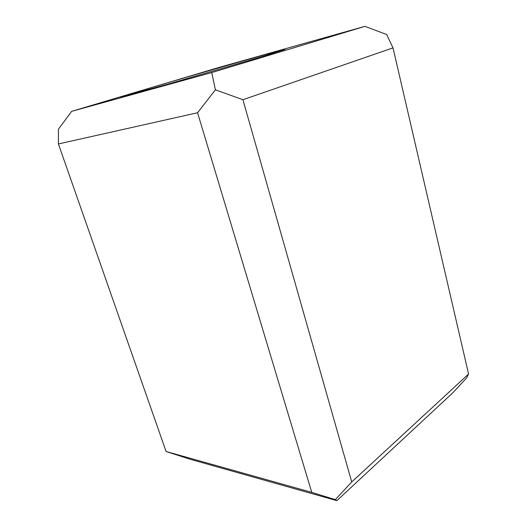 <?xml version="1.0" encoding="UTF-8"?>
<svg xmlns="http://www.w3.org/2000/svg" width="527" height="527" viewBox="0 0 527 527"><rect width="100%" height="100%" fill="white"/><g stroke="black" fill="none" stroke-linecap="round" stroke-linejoin="round"><path stroke-width="0.79" d="M153.113 87.1C201.9 72.522 286.26 48.352 284.995 49.419L261.445 56.817L169.641 83.668L120.914 97.087L153.113 87.1M190.662 459.399L166.084 451.501L311.753 492.376L335.363 499.629L336.885 500.65L190.662 459.399M336.885 500.65L452.614 392.99L466.586 377.991L468.582 374.032L393.017 47.871L242.914 99.715L215.391 89.807L197.566 112.752L58.418 143.957L58.438 129.214L71.632 111.362L211.762 72.555L215.391 89.807M393.017 47.871L386.647 34.518L364.974 26.35L219.344 67.318L71.632 111.362M335.363 499.629L351.733 481.948L468.582 374.032M166.084 451.501L58.418 143.957M211.762 72.555L364.974 26.35M351.733 481.948L242.914 99.715M311.753 492.376L197.566 112.752"/></g></svg>
